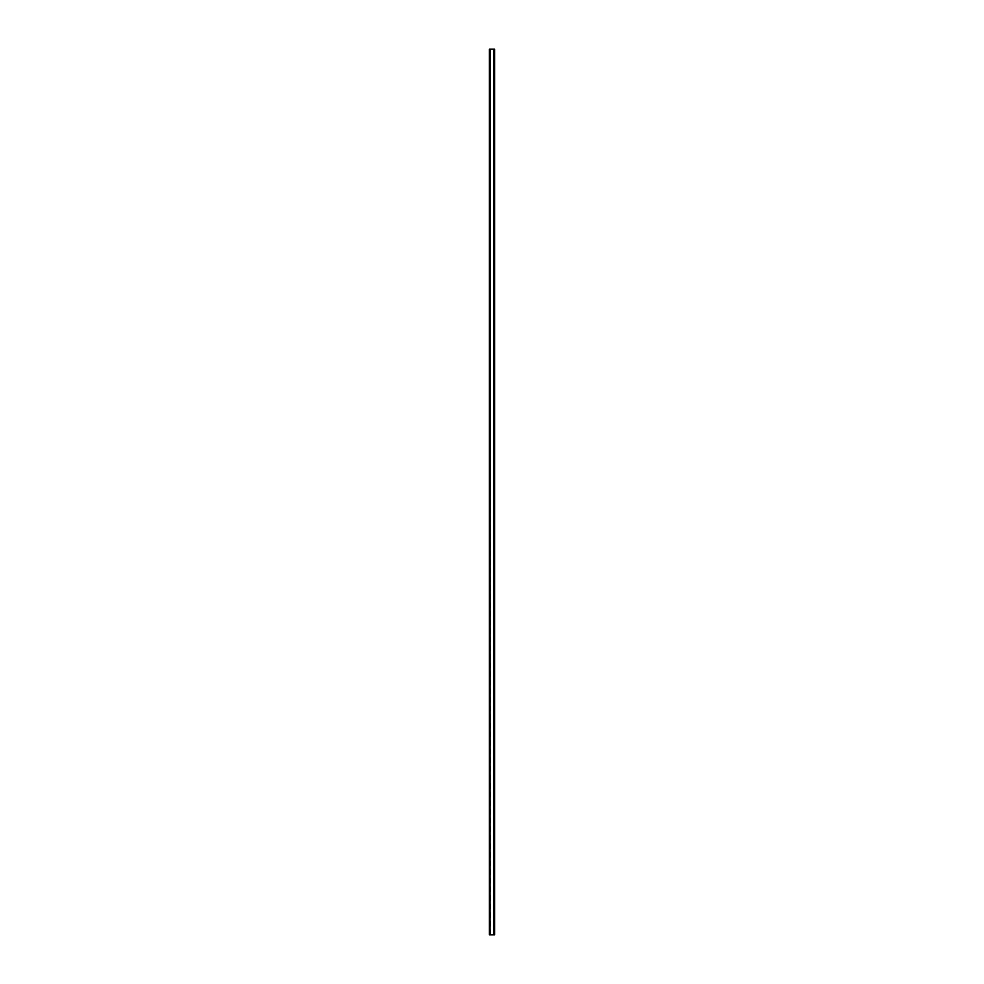 <?xml version="1.0" encoding="UTF-8"?>
<svg xmlns="http://www.w3.org/2000/svg" width="984" height="984" viewBox="0 0 984 984"><rect width="100%" height="100%" fill="white"/><g stroke="black" fill="none" stroke-linecap="round" stroke-linejoin="round"><path stroke-width="0.74" stroke-dasharray="4.92 3.69" d="M489.86 49.2L489.86 934.8M489.934 49.2L490.229 934.8L493.771 934.8L493.771 49.2L490.229 49.2L490.229 934.8L490.229 49.2L490.229 934.8L490.229 49.2L490.229 934.8L490.598 49.2L490.229 934.8L490.229 49.2L490.229 934.8L490.229 49.2L490.229 934.8L490.598 49.2L490.229 934.8L490.229 49.2L490.229 934.8L490.229 49.2L490.229 934.8L490.598 49.2L490.229 934.8L490.229 49.2L490.229 934.8L490.229 49.2L490.229 934.8L490.598 49.2L490.229 934.8L490.229 49.2L490.229 934.8L490.229 49.2L490.229 934.8L490.598 49.2L490.229 934.8L490.229 49.2L490.229 934.8L490.229 49.2L490.229 934.8L490.598 49.2L490.229 934.8L490.229 49.2L490.229 934.8L490.229 49.2L494.583 49.2L494.583 934.8L494.583 49.2L493.574 49.2L493.402 934.8L493.574 49.2L493.488 934.8L493.513 49.2L493.697 934.8L494.583 934.8L493.402 934.8L493.476 49.2M489.934 934.8L493.771 934.8L493.771 49.2L493.488 934.8M494.14 934.8L493.993 49.2L494.091 934.8M494.14 49.2L493.993 934.8L494.091 49.2M493.771 49.2L493.771 934.8L493.771 49.2M490.524 934.8L490.524 49.2"/><path stroke-width="1.48" d="M494.448 49.2L494.583 934.8L494.583 49.2L490.007 49.2L490.007 934.8L489.909 49.2L490.007 934.8L493.993 934.8L493.993 49.2L489.909 49.2L489.909 934.8L489.417 49.2L489.417 934.8L489.417 49.2L489.552 934.8L493.993 934.8L493.993 49.2L494.46 934.8L494.583 49.2L494.583 934.8L494.448 49.2"/></g></svg>
